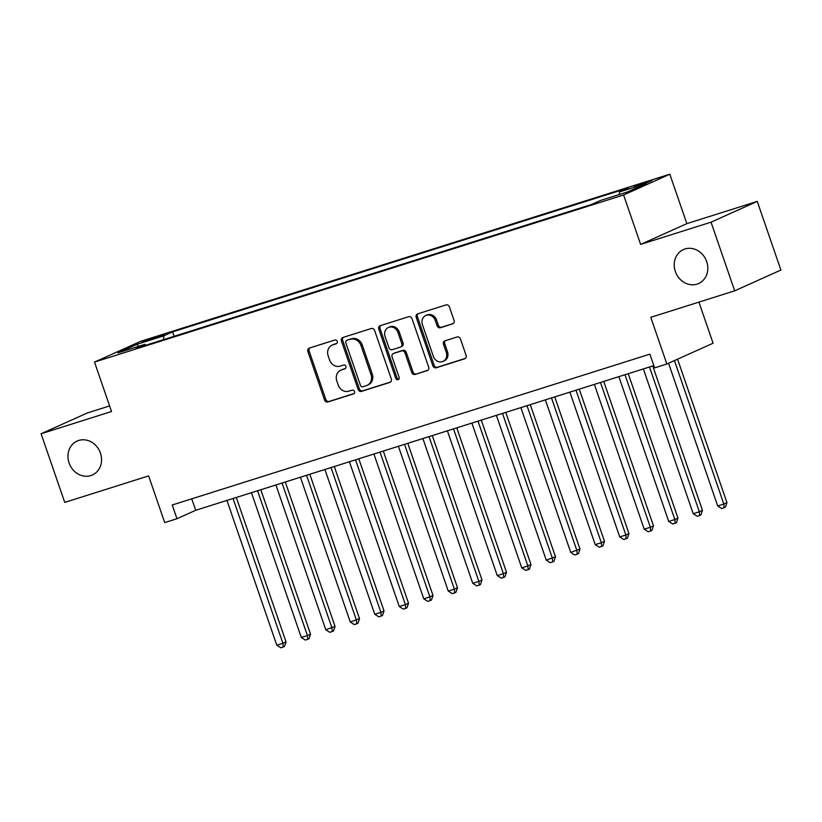 <?xml version="1.0" encoding="UTF-8"?>
<svg xmlns="http://www.w3.org/2000/svg" width="822" height="822" viewBox="0 0 822 822"><rect width="100%" height="100%" fill="white"/><g stroke="black" fill="none" stroke-linecap="round" stroke-linejoin="round"><path stroke-width="1.23" d="M337.236 341.366A1.993 1.767 -114.2 0 0 334.903 340.01L309.349 348.076A2.856 2.517 -114.2 0 0 307.88 351.528L324.587 400.047A2.856 2.517 -114.2 0 0 327.916 401.979L353.46 393.913A1.993 1.767 -114.2 0 0 352.165 390.142L348.857 391.19A9.134 8.056 -114.2 0 1 338.191 384.994L336.804 380.946A9.134 8.056 -114.2 0 1 340.75 370.188A9.134 8.056 -114.2 0 1 341.52 369.89L344.829 368.852A1.993 1.767 -114.2 0 0 343.534 365.071L340.226 366.119A9.134 8.056 -114.2 0 1 329.56 359.923L328.173 355.885A9.134 8.056 -114.2 0 1 332.119 345.117A9.134 8.056 -114.2 0 1 332.889 344.829L336.198 343.781A1.993 1.767 -114.2 0 0 337.236 341.366M675.345 271.507A18.608 16.419 -114.2 0 0 698.649 283.528A18.608 16.419 -114.2 0 0 706.694 261.601A18.608 16.419 -114.2 0 0 683.39 249.58A18.608 16.419 -114.2 0 0 675.345 271.507M69.089 462.971A18.608 16.419 -114.2 0 0 92.393 474.993A18.608 16.419 -114.2 0 0 100.438 453.076A18.608 16.419 -114.2 0 0 77.134 441.054A18.608 16.419 -114.2 0 0 69.089 462.971M647.099 181.806L634.307 186.625L647.757 182.402L651.897 180.573L647.099 181.806M452.583 323.909A2.856 2.517 -114.2 0 0 454.063 320.457L449.377 306.842A2.856 2.517 -114.2 0 0 446.038 304.911L417.668 313.87A2.856 2.517 -114.2 0 0 416.189 317.323L432.896 365.841A2.856 2.517 -114.2 0 0 436.235 367.773L464.605 358.813A2.856 2.517 -114.2 0 0 466.084 355.361L460.423 338.921A2.856 2.517 -114.2 0 0 457.083 336.979L444.949 340.811A2.856 2.517 -114.2 0 0 443.469 344.274L446.274 352.422A7.634 6.73 -114.2 0 1 442.976 361.423A7.634 6.73 -114.2 0 1 433.41 356.491L422.416 324.546A7.634 6.73 -114.2 0 1 425.714 315.556A7.634 6.73 -114.2 0 1 435.28 320.488L437.109 325.81A2.856 2.517 -114.2 0 0 440.438 327.742L453.056 323.693M109.603 405.934L87.317 412.973L41.1 433.759L64.743 502.406L148.638 475.907L164.708 522.597L176.956 518.723L172.23 504.996L649.883 354.138L654.61 367.876L666.858 364.002L713.075 343.226L698.926 302.116M711.04 222.176L757.257 201.4L686.843 223.635L640.626 244.411L711.04 222.176L734.683 290.824L650.788 317.323L666.858 364.002M640.626 244.411L623.6 194.989L94.509 362.081L140.716 341.305L669.817 174.213L623.6 194.989M41.1 433.759L111.525 411.514L94.509 362.081M374.596 330.454A2.856 2.517 -114.2 0 0 371.267 328.523L342.897 337.482A2.856 2.517 -114.2 0 0 341.418 340.935L358.125 389.453A2.856 2.517 -114.2 0 0 361.454 391.395L389.823 382.425A2.856 2.517 -114.2 0 0 391.303 378.973L374.596 330.454M380.278 325.676L408.657 316.717A2.856 2.517 -114.2 0 1 411.986 318.648L428.694 367.167A2.856 2.517 -114.2 0 1 427.214 370.619L415.069 374.452A2.856 2.517 -114.2 0 1 411.74 372.52L404.969 352.844A2.856 2.517 -114.2 0 0 401.629 350.912L393.584 353.45A2.856 2.517 -114.2 0 0 392.104 356.902L399.153 377.39A1.993 1.767 -114.2 0 1 395.793 378.459L378.808 329.129A2.856 2.517 -114.2 0 1 380.278 325.676M757.257 201.4L780.9 270.048L734.683 290.824M146.635 340.914L164.41 334.533L145.987 340.329L141.98 342.106L146.635 340.914M619.223 194.547L619.459 191.937L628.203 188.002L172.589 331.893L163.845 335.828L163.496 339.64M619.459 191.937L646.4 183.429L627.422 191.958L600.471 200.476L591.727 204.401L136.123 348.292L144.867 344.356L117.916 352.874L136.904 344.336L163.845 335.828M686.843 223.635L669.817 174.213M176.956 518.723L195.698 510.298L653.839 365.615M191.742 498.831L195.698 510.298M174.11 336.29L172.589 331.893M145.751 345.25L144.867 344.356M138.599 346.339L136.904 344.336M336.804 343.421L334.143 344.264A9.134 8.056 -114.2 0 0 333.362 344.562L332.119 345.117M340.75 370.188L342.003 369.623A9.134 8.056 -114.2 0 1 342.774 369.335L345.435 368.492M309.863 347.912A2.856 2.517 -114.2 0 0 309.123 350.963L325.831 399.482A2.856 2.517 -114.2 0 0 329.16 401.424L354.066 393.553M343.401 337.318A2.856 2.517 -114.2 0 0 342.671 340.38L359.368 388.888A2.856 2.517 -114.2 0 0 362.708 390.83L390.573 382.025M346.843 340.421A1.993 1.767 -114.2 0 0 345.805 342.836L360.468 385.426A1.993 1.767 -114.2 0 0 362.8 386.782L366.283 385.682A9.134 8.056 -114.2 0 0 367.064 385.384A9.134 8.056 -114.2 0 0 371.01 374.627L360.992 345.517A9.134 8.056 -114.2 0 0 350.326 339.322L348.086 339.856A1.993 1.767 -114.2 0 0 347.757 340.01M367.064 385.384L368.307 384.819A9.134 8.056 -114.2 0 0 372.263 374.061L371.01 374.627M348.086 339.856L351.569 338.756A9.134 8.056 -114.2 0 1 362.235 344.952L372.263 374.061M427.954 370.219L415.069 374.452M394.355 353.1A2.856 2.517 -114.2 0 1 394.827 352.895L402.883 350.347A2.856 2.517 -114.2 0 1 406.212 352.278L412.993 371.955A2.856 2.517 -114.2 0 0 416.322 373.897M380.792 325.512A2.856 2.517 -114.2 0 0 380.052 328.564L397.036 377.894A1.993 1.767 -114.2 0 0 398.855 379.322M397.94 332.427A7.634 6.73 -114.2 0 0 388.374 327.495A7.634 6.73 -114.2 0 0 385.076 336.486L388.95 347.747A2.856 2.517 -114.2 0 0 392.279 349.679L400.335 347.131A2.856 2.517 -114.2 0 0 401.814 343.678L397.94 332.427L399.184 331.862A7.634 6.73 -114.2 0 0 389.618 326.93L388.374 327.495M401.588 346.576A2.856 2.517 -114.2 0 0 403.057 343.123L401.814 343.678M399.184 331.862L403.057 343.123M425.714 315.556L426.967 314.99A7.634 6.73 -114.2 0 1 436.523 319.922L438.362 325.245A2.856 2.517 -114.2 0 0 441.691 327.187L453.323 323.508M442.976 361.423L444.219 360.858A7.634 6.73 -114.2 0 0 447.528 351.867L446.274 352.422M445.452 340.657A2.856 2.517 -114.2 0 0 444.712 343.709L447.528 351.867M418.182 313.706A2.856 2.517 -114.2 0 0 417.442 316.758L434.15 365.276A2.856 2.517 -114.2 0 0 437.479 367.218L465.344 358.413M226.944 500.434L276.798 645.219L282.922 643.287L286.046 641.89L236.315 497.474M286.046 641.89L284.494 646.452L283.251 647.017L282.922 643.287L233.068 498.502M283.251 647.017L280.795 647.787L276.798 645.219M251.44 492.697L301.294 637.482L307.418 635.55L310.541 634.152L260.81 489.737M310.541 634.152L308.99 638.725L307.747 639.28L307.418 635.55L257.563 490.765M307.747 639.28L305.291 640.05L301.294 637.482M275.925 484.959L325.789 629.755L335.037 626.415L285.306 482M335.037 626.415L333.485 630.988L332.242 631.543L331.913 627.813L282.049 483.028M332.242 631.543L329.786 632.324L325.789 629.755M300.42 477.222L350.285 622.018L359.522 618.678L309.802 474.263M359.522 618.678L357.981 623.251L356.738 623.806L356.409 620.076L306.544 475.291M356.738 623.806L354.282 624.586L350.285 622.018M324.916 469.485L374.781 614.281L380.905 612.349L384.018 610.941L334.297 466.526M384.018 610.941L382.477 615.514L381.233 616.068L380.905 612.349L331.04 467.554M381.233 616.068L378.778 616.849L374.781 614.281M349.412 461.748L399.266 606.544L405.39 604.612L408.513 603.204L358.793 458.789M408.513 603.204L406.972 607.777L405.719 608.342L405.39 604.612L355.536 459.817M405.719 608.342L403.273 609.112L399.266 606.544M373.907 454.011L423.762 598.806L429.885 596.875L433.009 595.467L383.288 451.052M433.009 595.467L431.468 600.039L430.214 600.605L429.885 596.875L380.031 452.079M430.214 600.605L427.769 601.375L423.762 598.806M398.403 446.284L448.257 591.069L454.381 589.138L457.505 587.73L407.784 443.315M457.505 587.73L455.963 592.302L454.71 592.868L454.381 589.138L404.527 444.342M454.71 592.868L452.264 593.638L448.257 591.069M422.898 438.547L472.753 583.332L478.877 581.401L482 579.993L432.28 435.578M482 579.993L480.459 584.565L479.205 585.13L478.877 581.401L429.022 436.605M479.205 585.13L476.76 585.901L472.753 583.332M447.394 430.81L497.248 575.595L503.372 573.664L506.496 572.256L456.775 427.851M506.496 572.256L504.955 576.828L503.701 577.393L503.372 573.664L453.518 428.879M503.701 577.393L501.256 578.164L497.248 575.595M471.89 423.073L521.744 567.858L527.868 565.926L530.991 564.529L481.271 420.114M530.991 564.529L529.45 569.091L528.197 569.656L527.868 565.926L478.014 421.141M528.197 569.656L525.751 570.427L521.744 567.858M496.385 415.336L546.24 560.131L555.487 556.792L505.766 412.377M555.487 556.792L553.946 561.364L552.692 561.919L552.363 558.189L502.509 413.404M552.692 561.919L550.247 562.7L546.24 560.131M520.881 407.599L570.735 552.394L579.983 549.055L530.262 404.64M579.983 549.055L578.441 553.627L577.188 554.182L576.859 550.452L527.005 405.667M577.188 554.182L574.742 554.963L570.735 552.394M545.376 399.862L595.231 544.657L601.355 542.726L604.478 541.318L554.758 396.903M604.478 541.318L602.937 545.89L601.683 546.445L601.355 542.726L551.5 397.93M601.683 546.445L599.238 547.226L595.231 544.657M569.872 392.125L619.726 536.92L625.85 534.988L628.974 533.581L579.253 389.166M628.974 533.581L627.433 538.153L626.179 538.718L625.85 534.988L575.996 390.193M626.179 538.718L623.734 539.489L619.726 536.92M594.368 384.388L644.222 529.183L650.346 527.251L653.469 525.844L603.749 381.429M653.469 525.844L651.928 530.416L650.675 530.981L650.346 527.251L600.492 382.456M650.675 530.981L648.229 531.752L644.222 529.183M618.863 376.651L668.718 521.446L674.841 519.514L677.965 518.107L628.244 373.691M677.965 518.107L676.424 522.679L675.17 523.244L674.841 519.514L624.987 374.719M675.17 523.244L672.725 524.015L668.718 521.446M643.359 368.924L693.213 513.709L699.337 511.777L702.461 510.37L652.74 365.954M702.461 510.37L700.919 514.942L699.666 515.507L699.337 511.777L649.483 366.982M699.666 515.507L697.22 516.278L693.213 513.709M668.563 363.242L717.709 505.972L723.833 504.04L726.956 502.632L677.564 359.193M726.956 502.632L725.415 507.205L724.161 507.77L723.833 504.04L674.441 360.591M724.161 507.77L721.716 508.541L717.709 505.972M154.69 338.335L154.372 337.431M160.013 336.455L159.766 335.725M334.143 344.264L332.889 344.829M342.774 369.335L341.52 369.89M329.16 401.424L327.916 401.979M325.831 399.482L324.587 400.047M309.123 350.963L307.88 351.528M362.708 390.83L361.454 391.395M359.368 388.888L358.125 389.453M342.671 340.38L341.418 340.935M362.235 344.952L360.992 345.517M351.569 338.756L350.326 339.322M412.993 371.955L411.74 372.52M406.212 352.278L404.969 352.844M402.883 350.347L401.629 350.912M394.827 352.895L393.584 353.45M397.036 377.894L395.793 378.459M380.052 328.564L378.808 329.129M441.691 327.187L440.438 327.742M438.362 325.245L437.109 325.81M436.523 319.922L435.28 320.488M444.712 343.709L443.469 344.274M437.479 367.218L436.235 367.773M434.15 365.276L432.896 365.841M417.442 316.758L416.189 317.323M347.922 339.928L346.668 340.483M394.591 352.987L393.337 353.542M401.824 346.483L400.581 347.038"/></g></svg>
